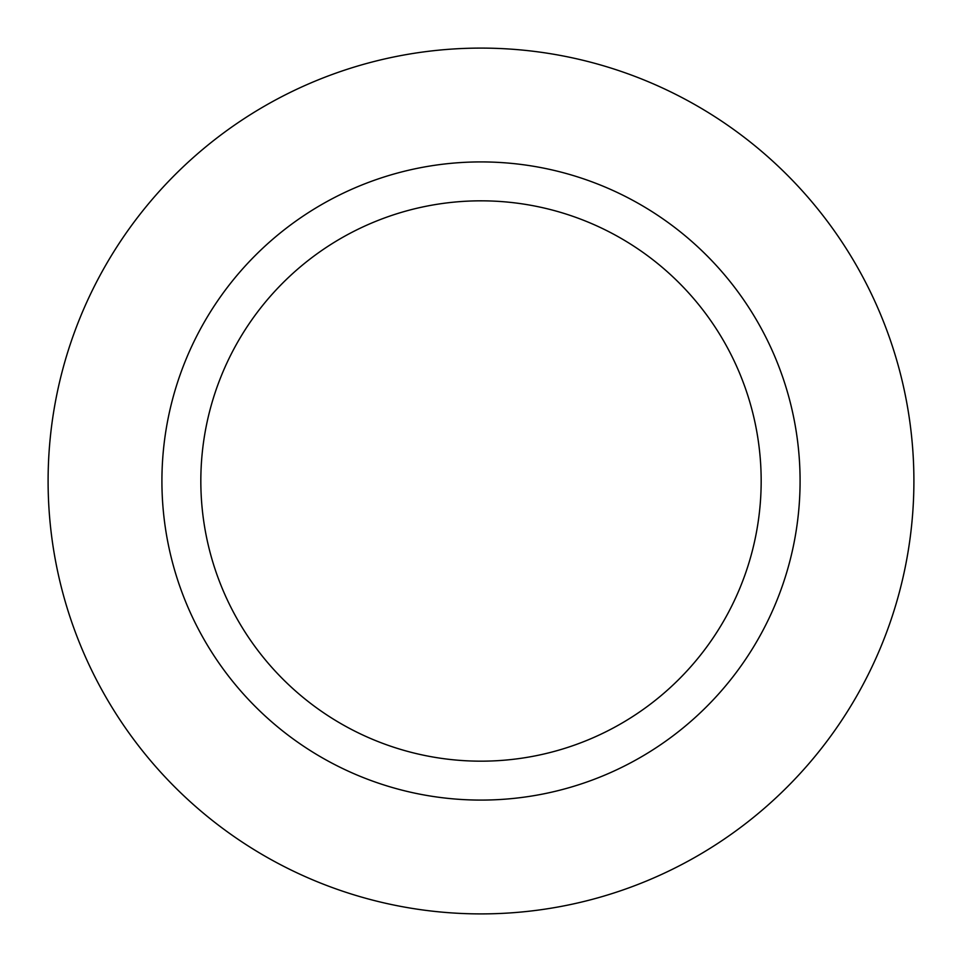 <?xml version="1.0" encoding="UTF-8"?>
<svg xmlns="http://www.w3.org/2000/svg" width="962" height="962" viewBox="0 0 962 962"><rect width="100%" height="100%" fill="white"/><g stroke="black" fill="none" stroke-linecap="round" stroke-linejoin="round"><path stroke-width="1.44" d="M481 48.1A432.9 432.9 0 0 1 913.9 481A432.9 432.9 0 0 1 481 913.9A432.9 432.9 0 0 1 48.1 481A432.9 432.9 0 0 1 481 48.1A432.9 432.9 0 0 1 913.9 481A432.9 432.9 0 0 1 481 913.9A432.9 432.9 0 0 1 48.1 481A432.9 432.9 0 0 1 481 48.1M481 161.917A319.083 319.083 0 0 1 800.083 481A319.083 319.083 0 0 1 481 800.083A319.083 319.083 0 0 1 161.917 481A319.083 319.083 0 0 1 481 161.917M481 200.83A280.17 280.17 0 0 1 761.17 481A280.17 280.17 0 0 1 481 761.17A280.17 280.17 0 0 1 200.83 481A280.17 280.17 0 0 1 481 200.83"/></g></svg>
